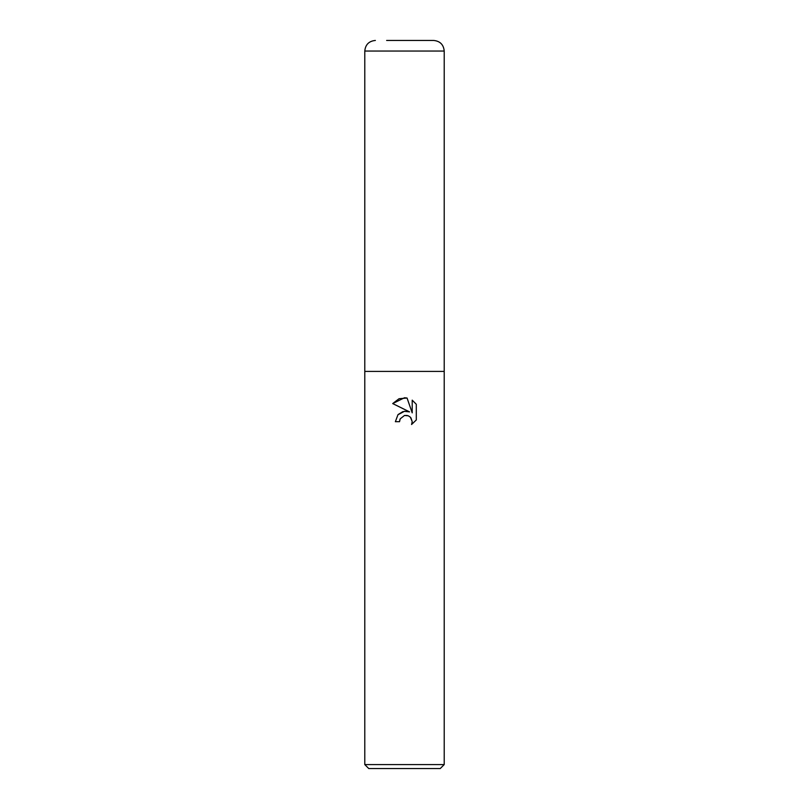 <?xml version="1.0" encoding="UTF-8"?>
<svg xmlns="http://www.w3.org/2000/svg" width="809" height="809" viewBox="0 0 809 809"><rect width="100%" height="100%" fill="white"/><g stroke="black" fill="none" stroke-linecap="round" stroke-linejoin="round"><path stroke-width="1.21" d="M404.5 415.472L400.212 418.829L399.535 421.701L395.368 421.701L397.957 414.744L404.5 411.265L409.556 411.882L392.699 403.57L404.5 397.755L407.058 398.028L412.206 412.853L412.206 400.152L416.301 404.288L416.301 419.962L411.559 424.503L412.226 421.661L410.375 417.181L408.312 415.806L404.5 415.472L407.22 415.462M444.212 764.576L440.248 768.55L368.752 768.55L364.788 764.576L444.212 764.576L444.212 51.038C443.585 44.606 440.056 41.077 433.624 40.45L422.369 40.45M404.5 371.402L444.212 371.402L364.788 371.402L404.5 371.402L364.788 371.402L364.788 764.576M399.535 421.701L399.959 419.375M407.058 398.028L399.039 398.726L392.699 403.57M416.301 404.288L412.206 400.152M409.556 411.882L404.237 411.296M402.993 411.569L398.17 414.501M410.861 417.727L412.226 421.661L411.559 424.503L416.301 419.962M386.631 40.45L433.624 40.45M364.788 371.402L364.788 51.038L444.212 51.038M364.788 51.038C365.415 44.606 368.944 41.077 375.376 40.45"/></g></svg>
